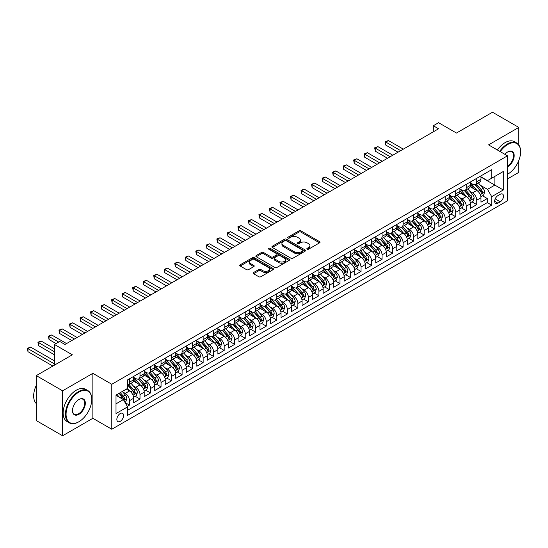 <?xml version="1.0" encoding="UTF-8"?>
<svg xmlns="http://www.w3.org/2000/svg" width="548" height="548" viewBox="0 0 548 548"><rect width="100%" height="100%" fill="white"/><g stroke="black" fill="none" stroke-linecap="round" stroke-linejoin="round"><path stroke-width="0.82" d="M307.154 249.169A1.021 0.589 0 0 0 308.599 249.169L319.573 242.833A1.459 0.843 0 0 0 320.005 242.237A1.459 0.843 0 0 0 319.573 241.641L300.982 230.9A1.459 0.843 0 0 0 298.913 230.9L287.94 237.236A1.021 0.589 0 0 0 287.638 237.654A1.021 0.589 0 0 0 287.94 238.072A1.021 0.589 0 0 0 289.385 238.072L290.803 237.257A4.672 2.699 0 0 1 297.42 237.257L298.968 238.147A4.672 2.699 0 0 1 300.338 240.058A4.672 2.699 0 0 1 298.968 241.963L297.543 242.785A1.021 0.589 0 0 0 297.249 243.202A1.021 0.589 0 0 0 297.543 243.62A1.021 0.589 0 0 0 298.996 243.62L300.414 242.798A4.672 2.699 0 0 1 307.024 242.798L308.572 243.696A4.672 2.699 0 0 1 309.942 245.607A4.672 2.699 0 0 1 308.572 247.511L307.154 248.333A1.021 0.589 0 0 0 306.853 248.751A1.021 0.589 0 0 0 307.154 249.169L307.154 248.333M120.218 421.344A4.761 2.747 120 0 0 123.334 417.144A4.761 2.747 120 0 0 122.601 413.329A4.761 2.747 120 0 0 120.218 413.562A4.761 2.747 120 0 0 117.108 417.761A4.761 2.747 120 0 0 117.841 421.576A4.761 2.747 120 0 0 120.218 421.344M253.566 272.527A1.459 0.843 0 0 0 253.142 273.13A1.459 0.843 0 0 0 253.566 273.726L258.786 276.733A1.459 0.843 0 0 0 260.848 276.733L273.041 269.698A1.459 0.843 0 0 0 273.466 269.102A1.459 0.843 0 0 0 273.041 268.506L254.443 257.772A1.459 0.843 0 0 0 252.381 257.772L240.188 264.807A1.459 0.843 0 0 0 239.764 265.403A1.459 0.843 0 0 0 240.188 265.999L246.49 269.637A1.459 0.843 0 0 0 248.559 269.637L253.772 266.629A1.459 0.843 0 0 0 254.204 266.027A1.459 0.843 0 0 0 253.772 265.431L250.648 263.629A3.905 2.254 0 0 1 249.504 262.033A3.905 2.254 0 0 1 251.916 259.951A3.905 2.254 0 0 1 256.176 260.437L268.417 267.506A3.905 2.254 0 0 1 269.561 269.102A3.905 2.254 0 0 1 267.15 271.185A3.905 2.254 0 0 1 262.889 270.698L260.848 269.52A1.459 0.843 0 0 0 258.786 269.52L253.566 272.527L253.566 273.726M518.812 144.925L518.812 127.417L492.501 112.23L456.457 133.041L438.564 122.711L433.304 125.745L438.564 128.787L64.972 344.48L59.711 341.445L54.444 344.48L54.444 365.139M62.602 390.806L62.602 435.77L92.859 418.302L92.859 373.339L62.602 390.806L36.291 375.62L72.336 354.809L54.444 344.48M92.859 373.339L111.799 384.278L507.496 155.824L507.496 200.787L111.799 429.242L111.799 384.278M518.812 127.417L488.556 144.884L507.496 155.824M290.913 258.19A1.459 0.843 0 0 0 292.975 258.19L305.168 251.148A1.459 0.843 0 0 0 305.592 250.552A1.459 0.843 0 0 0 305.168 249.957L286.57 239.223A1.459 0.843 0 0 0 284.508 239.223L272.315 246.258A1.459 0.843 0 0 0 271.89 246.853A1.459 0.843 0 0 0 272.315 247.449L290.913 258.19M269.164 249.388A1.021 0.589 0 0 1 270.198 249.532L270.198 248.319L289.104 259.231A1.459 0.843 0 0 1 289.529 259.827A1.459 0.843 0 0 1 289.104 260.423L276.911 267.458A1.459 0.843 0 0 1 274.849 267.458L256.252 256.724L261.471 253.738L261.471 252.518L256.252 255.532A1.459 0.843 0 0 0 255.827 256.128A1.459 0.843 0 0 0 256.252 256.724L256.252 255.532M261.471 253.738A1.459 0.843 0 0 1 263.533 253.738L263.533 252.518A1.459 0.843 0 0 0 261.471 252.518M263.533 252.518L271.075 256.875A1.459 0.843 0 0 0 273.144 256.875L276.603 254.875A1.459 0.843 0 0 0 277.028 254.279A1.459 0.843 0 0 0 276.603 253.683L268.753 249.155A1.021 0.589 0 0 1 268.452 248.737A1.021 0.589 0 0 1 269.082 248.189A1.021 0.589 0 0 1 270.198 248.319M62.602 435.77L36.291 420.583L36.291 375.62M507.496 178.915L518.812 172.38L518.812 160.489M127.3 406.376L129.479 405.116L125.115 402.595M122.629 391.868L125.273 393.389A5.953 3.439 60 0 1 129.479 400.684L133.691 398.252L133.691 402.684L140.007 399.04L135.219 396.279M133.15 385.792L135.794 387.313A5.953 3.439 60 0 1 140.007 394.608L144.213 392.176L144.213 396.615L150.529 392.964L145.741 390.203M143.679 379.716L146.323 381.237A5.953 3.439 60 0 1 150.529 388.532L154.742 386.1L154.742 390.539L161.05 386.888L156.262 384.127M154.2 373.64L156.844 375.161A5.953 3.439 60 0 1 161.05 382.456L165.263 380.024L165.263 384.463L171.579 380.812L166.791 378.052M164.722 367.564L167.366 369.085A5.953 3.439 60 0 1 171.579 376.38L175.785 373.948L175.785 378.387L182.1 374.736L177.312 371.976M175.25 361.488L177.888 363.009A5.953 3.439 60 0 1 182.1 370.304L186.313 367.872L186.313 372.311L192.622 368.66L187.834 365.9M185.772 355.412L188.416 356.933A5.953 3.439 60 0 1 192.622 364.228L196.835 361.796L196.835 366.235L203.15 362.584L198.362 359.824M196.294 349.336L198.938 350.857A5.953 3.439 60 0 1 203.15 358.152L207.356 355.721L207.356 360.159L213.672 356.508L208.884 353.748M206.822 343.26L209.459 344.781A5.953 3.439 60 0 1 213.672 352.076L217.885 349.645L217.885 354.083L224.194 350.432L219.406 347.672M217.344 337.184L219.988 338.705A5.953 3.439 60 0 1 224.194 346L228.406 343.569L228.406 348.007L234.722 344.356L229.934 341.596M227.865 331.108L230.509 332.629A5.953 3.439 60 0 1 234.722 339.924L238.928 337.493L238.928 341.931L245.244 338.28L240.456 335.52M238.394 325.033L241.031 326.553A5.953 3.439 60 0 1 245.244 333.848L249.456 331.417L249.456 335.856L255.765 332.204L250.977 329.444M248.915 318.957L251.559 320.477A5.953 3.439 60 0 1 255.765 327.773L259.978 325.341L259.978 329.78L266.294 326.129L261.506 323.368M259.437 312.881L262.081 314.401A5.953 3.439 60 0 1 266.294 321.697L270.5 319.265L270.5 323.704L276.815 320.053L272.027 317.292M269.965 306.805L272.603 308.332A5.953 3.439 60 0 1 276.815 315.621L281.021 313.189L281.021 317.628L287.337 313.977L282.549 311.216M280.487 300.729L283.131 302.256A5.953 3.439 60 0 1 287.337 309.545L291.55 307.113L291.55 311.552L297.865 307.901L293.077 305.14M291.009 294.653L293.653 296.18A5.953 3.439 60 0 1 297.865 303.469L302.071 301.037L302.071 305.476L308.387 301.825L303.599 299.064M301.537 288.577L304.174 290.104A5.953 3.439 60 0 1 308.387 297.393L312.593 294.961L312.593 299.4L318.909 295.749L314.12 292.988M312.059 282.501L314.703 284.028A5.953 3.439 60 0 1 318.909 291.317L323.121 288.885L323.121 293.324L329.437 289.673L324.649 286.912M322.58 276.425L325.224 277.952A5.953 3.439 60 0 1 329.437 285.241L333.643 282.809L333.643 287.248L339.959 283.597L335.171 280.836M333.109 270.349L335.746 271.877A5.953 3.439 60 0 1 339.959 279.165L344.165 276.733L344.165 281.172L350.48 277.521L345.692 274.76M343.63 264.273L346.274 265.801A5.953 3.439 60 0 1 350.48 273.089L354.693 270.657L354.693 275.096L361.009 271.445L356.221 268.684M354.152 258.197L356.796 259.725A5.953 3.439 60 0 1 361.009 267.013L365.215 264.581L365.215 269.02L371.53 265.376L366.742 262.608M364.68 252.121L367.318 253.649A5.953 3.439 60 0 1 371.53 260.937L375.736 258.505L375.736 262.944L382.052 259.3L377.264 256.533M375.202 246.045L377.846 247.573A5.953 3.439 60 0 1 382.052 254.861L386.265 252.429L386.265 256.868L392.58 253.224L387.792 250.457M385.724 239.969L388.368 241.497A5.953 3.439 60 0 1 392.58 248.785L396.786 246.353L396.786 250.792L403.102 247.148L398.314 244.381M396.252 233.893L398.889 235.421A5.953 3.439 60 0 1 403.102 242.709L407.308 240.277L407.308 244.716L413.624 241.072L408.835 238.305M406.774 227.817L409.418 229.345A5.953 3.439 60 0 1 413.624 236.633L417.836 234.202L417.836 238.64L424.152 234.996L419.364 232.229M417.295 221.741L419.939 223.269A5.953 3.439 60 0 1 424.152 230.557L428.358 228.126L428.358 232.564L434.674 228.92L429.885 226.153M427.824 215.665L430.461 217.193A5.953 3.439 60 0 1 434.674 224.481L438.88 222.05L438.88 226.488L445.195 222.844L440.407 220.077M438.345 209.589L440.989 211.117A5.953 3.439 60 0 1 445.195 218.405L449.408 215.974L449.408 220.412L455.724 216.768L450.935 214.001M448.867 203.514L451.511 205.041A5.953 3.439 60 0 1 455.724 212.329L459.93 209.898L459.93 214.337L466.245 210.692L461.457 207.925M459.395 197.438L462.033 198.965A5.953 3.439 60 0 1 466.245 206.254L470.451 203.822L470.451 208.261L476.767 204.616L476.767 200.178A5.953 3.439 -120 0 0 472.561 192.889L469.917 191.362M471.979 201.849L476.767 204.616M133.691 398.252A5.953 3.439 -120 0 0 129.479 390.964L126.321 389.135M144.213 392.176A5.953 3.439 -120 0 0 140.007 384.888L133.5 381.127M154.742 386.1A5.953 3.439 -120 0 0 150.529 378.812L144.021 375.051M165.263 380.024A5.953 3.439 -120 0 0 161.05 372.736L154.543 368.975M175.785 373.948A5.953 3.439 -120 0 0 171.579 366.66L165.071 362.899M186.313 367.872A5.953 3.439 -120 0 0 182.1 360.584L175.593 356.823M196.835 361.796A5.953 3.439 -120 0 0 192.622 354.508L186.114 350.747M207.356 355.721A5.953 3.439 -120 0 0 203.15 348.432L196.643 344.671M217.885 349.645A5.953 3.439 -120 0 0 213.672 342.356L207.165 338.596M228.406 343.569A5.953 3.439 -120 0 0 224.194 336.28L217.686 332.52M238.928 337.493A5.953 3.439 -120 0 0 234.722 330.204L228.215 326.444M249.456 331.417A5.953 3.439 -120 0 0 245.244 324.128L238.736 320.368M259.978 325.341A5.953 3.439 -120 0 0 255.765 318.052L249.258 314.292M270.5 319.265A5.953 3.439 -120 0 0 266.294 311.976L259.786 308.216M281.021 313.189A5.953 3.439 -120 0 0 276.815 305.9L270.308 302.14M291.55 307.113A5.953 3.439 -120 0 0 287.337 299.825L280.829 296.064M302.071 301.037A5.953 3.439 -120 0 0 297.865 293.749L291.358 289.988M312.593 294.961A5.953 3.439 -120 0 0 308.387 287.673L301.88 283.912M323.121 288.885A5.953 3.439 -120 0 0 318.909 281.597L312.401 277.836M333.643 282.809A5.953 3.439 -120 0 0 329.437 275.521L322.923 271.76M344.165 276.733A5.953 3.439 -120 0 0 339.959 269.445L333.451 265.684M354.693 270.657A5.953 3.439 -120 0 0 350.48 263.369L343.973 259.608M365.215 264.581A5.953 3.439 -120 0 0 361.009 257.293L354.494 253.532M375.736 258.505A5.953 3.439 -120 0 0 371.53 251.217L365.023 247.456M386.265 252.429A5.953 3.439 -120 0 0 382.052 245.141L375.544 241.38M396.786 246.353A5.953 3.439 -120 0 0 392.58 239.065L386.066 235.304M407.308 240.277A5.953 3.439 -120 0 0 403.102 232.989L396.594 229.228M417.836 234.202A5.953 3.439 -120 0 0 413.624 226.913L407.116 223.152M428.358 228.126A5.953 3.439 -120 0 0 424.152 220.837L417.638 217.077M438.88 222.05A5.953 3.439 -120 0 0 434.674 214.761L428.166 211.001M449.408 215.974A5.953 3.439 -120 0 0 445.195 208.685L438.688 204.925M459.93 209.898A5.953 3.439 -120 0 0 455.724 202.609L449.209 198.849M470.451 203.822A5.953 3.439 -120 0 0 466.245 196.533L459.738 192.773M500.235 194.287L497.92 195.622A4.617 2.665 120 0 0 494.906 199.684A4.617 2.665 120 0 0 495.611 203.383A4.617 2.665 120 0 0 497.92 203.157L500.235 201.822A4.617 2.665 120 0 0 503.249 197.753A4.617 2.665 120 0 0 502.543 194.054A4.617 2.665 120 0 0 500.235 194.287M116.012 403.842L123.375 399.588L127.588 406.883L127.588 415.384L491.714 205.158L491.714 196.657L487.501 189.361L480.438 185.286M127.588 406.883L116.012 413.562L116.012 395.094L127.588 388.409L127.588 379.901L491.714 169.674L491.714 178.182L503.29 171.497L503.29 189.971L491.714 196.657M133.691 377.353L135.794 378.565A5.953 3.439 60 0 0 138.774 378.86L142.98 376.428A5.953 3.439 -120 0 0 144.213 373.702L144.213 370.304M144.213 371.277L146.323 372.489A5.953 3.439 60 0 0 149.296 372.784L153.508 370.352A5.953 3.439 -120 0 0 154.742 367.633L154.742 364.228M154.742 365.201L156.844 366.413A5.953 3.439 60 0 0 159.817 366.708L164.03 364.276A5.953 3.439 -120 0 0 165.263 361.557L165.263 358.152M165.263 359.125L167.366 360.337A5.953 3.439 60 0 0 170.346 360.632L174.552 358.2A5.953 3.439 -120 0 0 175.785 355.481L175.785 352.076M175.785 353.049L177.888 354.261A5.953 3.439 60 0 0 180.867 354.556L185.08 352.124A5.953 3.439 -120 0 0 186.313 349.405L186.313 346M186.313 346.973L188.416 348.186A5.953 3.439 60 0 0 191.389 348.48L195.602 346.048A5.953 3.439 -120 0 0 196.835 343.329L196.835 339.924M196.835 340.897L198.938 342.11A5.953 3.439 60 0 0 201.917 342.404L206.123 339.972A5.953 3.439 -120 0 0 207.356 337.253L207.356 333.848M207.356 334.821L209.459 336.034A5.953 3.439 60 0 0 212.439 336.328L216.652 333.896A5.953 3.439 -120 0 0 217.885 331.177L217.885 327.773M217.885 328.745L219.988 329.958A5.953 3.439 60 0 0 222.961 330.252L227.173 327.82A5.953 3.439 -120 0 0 228.406 325.101L228.406 321.697M228.406 322.669L230.509 323.882A5.953 3.439 60 0 0 233.489 324.176L237.695 321.745A5.953 3.439 -120 0 0 238.928 319.025L238.928 315.621M238.928 316.593L241.031 317.806A5.953 3.439 60 0 0 244.011 318.1L248.223 315.669A5.953 3.439 -120 0 0 249.456 312.949L249.456 309.545M249.456 310.517L251.559 311.73A5.953 3.439 60 0 0 254.532 312.024L258.745 309.593A5.953 3.439 -120 0 0 259.978 306.873L259.978 303.469M259.978 304.441L262.081 305.654A5.953 3.439 60 0 0 265.061 305.948L269.267 303.517A5.953 3.439 -120 0 0 270.5 300.797L270.5 297.393M270.5 298.365L272.603 299.578A5.953 3.439 60 0 0 275.582 299.872L279.795 297.441A5.953 3.439 -120 0 0 281.021 294.721L281.021 291.317M281.021 292.29L283.131 293.502A5.953 3.439 60 0 0 286.104 293.796L290.317 291.365A5.953 3.439 -120 0 0 291.55 288.645L291.55 285.241M291.55 286.214L293.653 287.426A5.953 3.439 60 0 0 296.632 287.721L300.838 285.289A5.953 3.439 -120 0 0 302.071 282.569L302.071 279.165M302.071 280.138L304.174 281.35A5.953 3.439 60 0 0 307.154 281.645L311.36 279.213A5.953 3.439 -120 0 0 312.593 276.493L312.593 273.089M312.593 274.062L314.703 275.274A5.953 3.439 60 0 0 317.676 275.569L321.888 273.144A5.953 3.439 -120 0 0 323.121 270.417L323.121 267.013M323.121 267.986L325.224 269.198A5.953 3.439 60 0 0 328.204 269.493L332.41 267.068A5.953 3.439 -120 0 0 333.643 264.341L333.643 260.937M333.643 261.91L335.746 263.122A5.953 3.439 60 0 0 338.726 263.417L342.932 260.992A5.953 3.439 -120 0 0 344.165 258.266L344.165 254.861M344.165 255.834L346.274 257.046A5.953 3.439 60 0 0 349.247 257.341L353.46 254.916A5.953 3.439 -120 0 0 354.693 252.19L354.693 248.785M354.693 249.758L356.796 250.97A5.953 3.439 60 0 0 359.776 251.265L363.982 248.84A5.953 3.439 -120 0 0 365.215 246.114L365.215 242.709M365.215 243.682L367.318 244.894A5.953 3.439 60 0 0 370.297 245.189L374.503 242.764A5.953 3.439 -120 0 0 375.736 240.038L375.736 236.633M375.736 237.606L377.846 238.818A5.953 3.439 60 0 0 380.819 239.113L385.032 236.688A5.953 3.439 -120 0 0 386.265 233.962L386.265 230.557M386.265 231.53L388.368 232.742A5.953 3.439 60 0 0 391.347 233.037L395.553 230.612A5.953 3.439 -120 0 0 396.786 227.886L396.786 224.481M396.786 225.454L398.889 226.667A5.953 3.439 60 0 0 401.869 226.961L406.075 224.536A5.953 3.439 -120 0 0 407.308 221.81L407.308 218.405M407.308 219.378L409.418 220.591A5.953 3.439 60 0 0 412.391 220.885L416.603 218.46A5.953 3.439 -120 0 0 417.836 215.734L417.836 212.329M417.836 213.302L419.939 214.515A5.953 3.439 60 0 0 422.919 214.809L427.125 212.384A5.953 3.439 -120 0 0 428.358 209.658L428.358 206.254M428.358 207.226L430.461 208.439A5.953 3.439 60 0 0 433.441 208.733L437.647 206.308A5.953 3.439 -120 0 0 438.88 203.582L438.88 200.178M438.88 201.15L440.989 202.363A5.953 3.439 60 0 0 443.962 202.657L448.175 200.232A5.953 3.439 -120 0 0 449.408 197.506L449.408 194.102M449.408 195.074L451.511 196.287A5.953 3.439 60 0 0 454.491 196.581L458.697 194.156A5.953 3.439 -120 0 0 459.93 191.43L459.93 188.026M459.93 188.998L462.033 190.211A5.953 3.439 60 0 0 465.012 190.505L469.218 188.08A5.953 3.439 -120 0 0 470.451 185.354L470.451 181.95M127.588 410.281L487.295 202.609L487.295 198.54L480.98 202.185L480.98 197.746A5.953 3.439 -120 0 0 476.767 190.457L470.259 186.697M470.451 182.922L472.561 184.135A5.953 3.439 -120 0 0 475.534 184.429A5.953 3.439 -120 0 0 476.767 181.71L476.767 178.306M475.534 184.429L479.747 182.005A5.953 3.439 -120 0 0 480.98 179.278L480.98 175.874M129.479 378.812L129.479 382.209A5.953 3.439 60 0 1 128.246 384.936A5.953 3.439 60 0 1 127.588 385.175M128.246 384.936L132.458 382.504A5.953 3.439 -120 0 0 133.691 379.778L133.691 376.38M140.007 372.736L140.007 376.134A5.953 3.439 60 0 1 138.774 378.86M150.529 366.66L150.529 370.058A5.953 3.439 60 0 1 149.296 372.784M161.05 360.584L161.05 363.982A5.953 3.439 60 0 1 159.817 366.708M171.579 354.508L171.579 357.906A5.953 3.439 60 0 1 170.346 360.632M182.1 348.432L182.1 351.83A5.953 3.439 60 0 1 180.867 354.556M192.622 342.356L192.622 345.754A5.953 3.439 60 0 1 191.389 348.48M203.15 336.28L203.15 339.678A5.953 3.439 60 0 1 201.917 342.404M213.672 330.204L213.672 333.602A5.953 3.439 60 0 1 212.439 336.328M224.194 324.128L224.194 327.526A5.953 3.439 60 0 1 222.961 330.252M234.722 318.052L234.722 321.45A5.953 3.439 60 0 1 233.489 324.176M245.244 311.976L245.244 315.374A5.953 3.439 60 0 1 244.011 318.1M255.765 305.9L255.765 309.298A5.953 3.439 60 0 1 254.532 312.024M266.294 299.825L266.294 303.222A5.953 3.439 60 0 1 265.061 305.948M276.815 293.749L276.815 297.146A5.953 3.439 60 0 1 275.582 299.872M287.337 287.673L287.337 291.07A5.953 3.439 60 0 1 286.104 293.796M297.865 281.597L297.865 284.994A5.953 3.439 60 0 1 296.632 287.721M308.387 275.521L308.387 278.918A5.953 3.439 60 0 1 307.154 281.645M318.909 269.445L318.909 272.842A5.953 3.439 60 0 1 317.676 275.569M329.437 263.369L329.437 266.766A5.953 3.439 60 0 1 328.204 269.493M339.959 257.293L339.959 260.69A5.953 3.439 60 0 1 338.726 263.417M350.48 251.217L350.48 254.615A5.953 3.439 60 0 1 349.247 257.341M361.009 245.141L361.009 248.539A5.953 3.439 60 0 1 359.776 251.265M371.53 239.065L371.53 242.463A5.953 3.439 60 0 1 370.297 245.189M382.052 232.989L382.052 236.394A5.953 3.439 60 0 1 380.819 239.113M392.58 226.913L392.58 230.318A5.953 3.439 60 0 1 391.347 233.037M403.102 220.837L403.102 224.242A5.953 3.439 60 0 1 401.869 226.961M413.624 214.761L413.624 218.166A5.953 3.439 60 0 1 412.391 220.885M424.152 208.685L424.152 212.09A5.953 3.439 60 0 1 422.919 214.809M434.674 202.609L434.674 206.014A5.953 3.439 60 0 1 433.441 208.733M445.195 196.533L445.195 199.938A5.953 3.439 60 0 1 443.962 202.657M455.724 190.457L455.724 193.862A5.953 3.439 60 0 1 454.491 196.581M466.245 184.381L466.245 187.786A5.953 3.439 60 0 1 465.012 190.505M466.245 206.254L466.245 210.692M455.724 212.329L455.724 216.768M445.195 218.405L445.195 222.844M434.674 224.481L434.674 228.92M424.152 230.557L424.152 234.996M413.624 236.633L413.624 241.072M403.102 242.709L403.102 247.148M392.58 248.785L392.58 253.224M382.052 254.861L382.052 259.3M371.53 260.937L371.53 265.376M361.009 267.013L361.009 271.445M350.48 273.089L350.48 277.521M339.959 279.165L339.959 283.597M329.437 285.241L329.437 289.673M318.909 291.317L318.909 295.749M308.387 297.393L308.387 301.825M297.865 303.469L297.865 307.901M287.337 309.545L287.337 313.977M276.815 315.621L276.815 320.053M266.294 321.697L266.294 326.129M255.765 327.773L255.765 332.204M245.244 333.848L245.244 338.28M234.722 339.924L234.722 344.356M224.194 346L224.194 350.432M213.672 352.076L213.672 356.508M203.15 358.152L203.15 362.584M192.622 364.228L192.622 368.66M182.1 370.304L182.1 374.736M171.579 376.38L171.579 380.812M161.05 382.456L161.05 386.888M150.529 388.532L150.529 392.964M140.007 394.608L140.007 399.04M129.479 400.684L129.479 405.116M123.375 399.588L116.012 395.334M487.501 189.361L494.871 185.108L494.871 176.36L503.29 171.497M480.98 177.093L503.29 189.971M480.98 176.846L487.501 180.614L491.714 178.182M92.859 418.302L111.799 429.242M433.304 125.745L433.304 131.821M482.5 195.773L487.295 198.54M487.295 202.609L491.714 205.158M307.565 249.313L308.572 248.73A4.672 2.699 0 0 0 309.942 246.819L309.942 245.607M300.338 240.058L300.338 241.271A4.672 2.699 0 0 1 298.968 243.182L297.954 243.764M319.553 242.839L300.982 232.119A1.459 0.843 0 0 0 298.913 232.119L288.351 238.216M305.147 251.162L286.57 240.435A1.459 0.843 0 0 0 284.508 240.435L272.335 247.463L272.315 246.258M302.585 250.97A1.021 0.589 0 0 0 302.88 250.552A1.021 0.589 0 0 0 302.585 250.135L286.262 240.716A1.021 0.589 0 0 0 284.816 240.716L283.316 241.579A4.672 2.699 0 0 0 281.946 243.483A4.672 2.699 0 0 0 283.316 245.394L294.475 251.833A4.672 2.699 0 0 0 301.085 251.833L302.585 250.97L302.585 252.19A1.021 0.589 0 0 0 302.88 251.772L302.88 250.552M281.946 243.483L281.946 244.703A4.672 2.699 0 0 0 283.316 246.607L283.316 245.394M302.585 252.19L301.085 253.053A4.672 2.699 0 0 1 294.475 253.053L283.316 246.607M263.533 253.738L271.075 258.087A1.459 0.843 0 0 0 273.144 258.087L276.603 256.094A1.459 0.843 0 0 0 277.028 255.498L277.028 254.279M270.198 249.532L289.084 260.437M278.905 261.396A3.905 2.254 0 0 0 283.158 261.882A3.905 2.254 0 0 0 285.57 259.8A3.905 2.254 0 0 0 284.426 258.204L280.117 255.711A1.459 0.843 0 0 0 278.048 255.711L274.589 257.711A1.459 0.843 0 0 0 274.158 258.307A1.459 0.843 0 0 0 274.589 258.903L278.905 261.396L278.905 262.608A3.905 2.254 0 0 0 283.158 263.095A3.905 2.254 0 0 0 285.57 261.012L285.57 259.8M274.158 258.307L274.158 259.519A1.459 0.843 0 0 0 274.589 260.115L274.589 258.903M278.905 262.608L274.589 260.115M269.561 269.102L269.561 270.315A3.905 2.254 0 0 1 267.15 272.404A3.905 2.254 0 0 1 262.889 271.911L260.848 270.733A1.459 0.843 0 0 0 258.786 270.733L253.587 273.733M249.504 262.033L249.504 263.252A3.905 2.254 0 0 0 250.648 264.842L250.648 263.629M253.772 265.431L253.772 266.629L250.648 264.842M273.02 269.712L254.443 258.985A1.459 0.843 0 0 0 252.381 258.985L240.209 266.013M480.891 196.705L483.61 195.136L484.658 192.095A3.946 2.274 -120 0 0 483.124 188.396L478.315 182.827M477.356 190.841L471.65 184.238A11.385 6.576 -120 0 0 470.451 182.991M474.226 188.992L471.033 185.293A9.453 5.459 -120 0 0 470.451 184.662M403.314 149.138L388.422 140.541L385.792 142.062L385.792 145.104L398.047 152.18M475 184.649L479.863 190.279A3.946 2.274 60 0 1 481.267 192.992C481.863 193.786 482.281 193.547 482.535 192.266A3.946 2.274 -120 0 0 481.123 189.546L476.315 183.984M475.287 184.553L480.514 190.608A2.007 1.158 60 0 1 481.014 191.389L482.535 192.266M481.267 192.992L481.555 193.465M385.792 145.104L385.21 141.727L400.677 150.659M385.21 141.727L388.422 140.541M507.496 174.298L507.496 174.298A18.159 10.481 120 0 0 507.763 174.141L507.763 174.141A18.159 10.481 120 0 0 520.6 151.906A18.159 10.481 120 0 0 507.763 144.494A18.159 10.481 120 0 0 500.249 151.638M499.701 151.323A18.605 10.741 -60 0 1 507.448 143.946A18.605 10.741 -60 0 1 516.75 143.021A18.605 10.741 -60 0 1 520.6 151.543A18.605 10.741 -60 0 1 520.6 151.728M504.907 154.331A9.076 5.24 -60 0 1 507.763 151.906A9.076 5.24 -60 0 1 514.182 155.611A9.076 5.24 -60 0 1 507.763 166.729A9.076 5.24 -60 0 1 507.496 166.873M497.385 149.988A18.605 10.741 -60 0 1 505.133 142.61A18.605 10.741 -60 0 1 514.435 141.685L516.75 143.021M507.496 166.154A8.631 4.987 120 0 0 513.092 158.543A8.631 4.987 120 0 0 511.764 151.659A8.631 4.987 120 0 0 507.599 152.002M78.597 421.919L78.912 421.734A18.159 10.481 120 0 0 91.756 399.499A18.159 10.481 120 0 0 78.912 392.087A18.159 10.481 120 0 0 66.075 414.322A18.159 10.481 120 0 0 78.912 421.734L78.597 421.919A18.605 10.741 -60 0 1 69.295 422.837A18.605 10.741 -60 0 1 66.445 407.931A18.605 10.741 -60 0 1 78.597 391.539A18.605 10.741 -60 0 1 87.899 390.614A18.605 10.741 -60 0 1 91.756 399.136A18.605 10.741 -60 0 1 91.756 399.314M78.912 414.322A9.076 5.24 -60 0 1 72.494 410.616A9.076 5.24 -60 0 1 78.912 399.499L78.912 399.499A9.076 5.24 -60 0 1 85.33 403.205A9.076 5.24 -60 0 1 78.912 414.322M72.494 410.431A8.631 4.987 120 0 0 74.281 414.206A8.631 4.987 120 0 0 78.597 413.774A8.631 4.987 120 0 0 84.234 406.171A8.631 4.987 120 0 0 82.912 399.252A8.631 4.987 120 0 0 78.754 399.595M69.295 422.837L66.979 421.501A18.605 10.741 -60 0 1 64.13 406.595A18.605 10.741 -60 0 1 76.282 390.203A18.605 10.741 -60 0 1 85.584 389.279L87.899 390.614M36.291 403.568A18.605 10.741 -60 0 1 36.291 385.34M470.362 202.781L473.082 201.212L474.136 198.171A3.946 2.274 -120 0 0 472.602 194.471L467.793 188.902M466.828 196.917L461.128 190.314A11.385 6.576 -120 0 0 459.93 189.06M463.704 195.067L460.512 191.368A9.453 5.459 -120 0 0 459.93 190.738M392.786 155.214L377.894 146.617L375.264 148.138L375.264 151.179L387.525 158.256M464.478 190.725L469.341 196.355A3.946 2.274 60 0 1 470.746 199.068C471.335 199.862 471.76 199.623 472.006 198.342A3.946 2.274 -120 0 0 470.602 195.622L465.793 190.06M464.759 190.629L469.985 196.684A2.007 1.158 60 0 1 470.492 197.465L472.006 198.342M470.746 199.068L471.033 199.541M375.264 151.179L374.688 147.802L390.155 156.735M374.688 147.802L377.894 146.617M459.841 208.857L462.56 207.288L463.615 204.246A3.946 2.274 -120 0 0 462.08 200.547L457.272 194.978M456.306 202.993L450.6 196.389A11.385 6.576 -120 0 0 449.408 195.136M453.175 201.143L449.99 197.444A9.453 5.459 -120 0 0 449.408 196.814M382.264 161.29L367.372 152.693L364.742 154.214L364.742 157.255L377.003 164.332M453.95 196.801L458.813 202.431A3.946 2.274 60 0 1 460.224 205.144C460.813 205.938 461.238 205.699 461.485 204.418A3.946 2.274 -120 0 0 460.08 201.698L455.272 196.136M454.237 196.705L459.464 202.76A2.007 1.158 60 0 1 459.971 203.541L461.485 204.418M460.224 205.144L460.505 205.616M364.742 157.255L364.16 153.878L379.634 162.811M364.16 153.878L367.372 152.693M449.319 214.932L452.038 213.364L453.086 210.322A3.946 2.274 -120 0 0 451.552 206.623L446.743 201.054M445.784 209.069L440.078 202.465A11.385 6.576 -120 0 0 438.88 201.212M442.654 207.219L439.462 203.52A9.453 5.459 -120 0 0 438.88 202.89M371.743 167.366L356.851 158.769L354.22 160.29L354.22 163.325L366.475 170.407M443.428 202.876L448.291 208.507A3.946 2.274 60 0 1 449.696 211.22C450.292 212.014 450.709 211.775 450.963 210.494A3.946 2.274 -120 0 0 449.552 207.774L444.743 202.212M443.716 202.781L448.942 208.836A2.007 1.158 60 0 1 449.442 209.617L450.963 210.494M449.696 211.22L449.983 211.692M354.22 163.325L353.638 159.954L369.112 168.887M353.638 159.954L356.851 158.769M438.79 221.008L441.51 219.44L442.565 216.398A3.946 2.274 -120 0 0 441.03 212.699L436.222 207.13M435.256 215.145L429.557 208.541A11.385 6.576 -120 0 0 428.358 207.288M432.132 213.295L428.94 209.596A9.453 5.459 -120 0 0 428.358 208.966M361.214 173.442L346.322 164.845L343.692 166.366L343.692 169.401L355.953 176.483M432.906 208.952L437.77 214.583A3.946 2.274 60 0 1 439.174 217.296C439.763 218.09 440.188 217.851 440.434 216.57A3.946 2.274 -120 0 0 439.03 213.85L434.221 208.288M433.187 208.857L438.414 214.905A2.007 1.158 60 0 1 438.921 215.693L440.434 216.57M439.174 217.296L439.462 217.768M343.692 169.401L343.117 166.03L358.584 174.963M343.117 166.03L346.322 164.845M428.269 227.084L430.988 225.516L432.043 222.474A3.946 2.274 -120 0 0 430.509 218.775L425.7 213.206M424.734 221.221L419.028 214.617A11.385 6.576 -120 0 0 417.836 213.364M421.604 219.371L418.419 215.672A9.453 5.459 -120 0 0 417.836 215.042M350.693 179.518L335.801 170.921L333.17 172.442L333.17 175.476L345.432 182.559M422.378 215.028L427.241 220.659A3.946 2.274 60 0 1 428.652 223.372C429.242 224.166 429.666 223.927 429.913 222.646A3.946 2.274 -120 0 0 428.509 219.926L423.7 214.364M422.666 214.932L427.892 220.981A2.007 1.158 60 0 1 428.399 221.769L429.913 222.646M428.652 223.372L428.933 223.844M333.17 175.476L332.595 172.106L348.062 181.039M332.595 172.106L335.801 170.921M417.747 233.16L420.467 231.592L421.515 228.55A3.946 2.274 -120 0 0 419.98 224.851L415.172 219.282M414.213 227.297L408.507 220.693A11.385 6.576 -120 0 0 407.308 219.44M411.082 225.447L407.89 221.748A9.453 5.459 -120 0 0 407.308 221.118M340.171 185.594L325.279 176.997L322.649 178.518L322.649 181.552L334.903 188.635M411.856 221.104L416.72 226.735A3.946 2.274 60 0 1 418.124 229.448C418.72 230.242 419.138 230.002 419.391 228.721A3.946 2.274 -120 0 0 417.98 226.002L413.171 220.44M412.144 221.008L417.37 227.057A2.007 1.158 60 0 1 417.877 227.845L419.391 228.721M418.124 229.448L418.412 229.92M322.649 181.552L322.066 178.182L337.541 187.115M322.066 178.182L325.279 176.997M407.226 239.236L409.945 237.668L410.993 234.626A3.946 2.274 -120 0 0 409.459 230.927L404.65 225.358M403.684 233.373L397.985 226.769A11.385 6.576 -120 0 0 396.786 225.516M400.561 231.523L397.369 227.824A9.453 5.459 -120 0 0 396.786 227.194M329.643 191.67L314.751 183.073L312.12 184.594L312.12 187.628L324.382 194.711M401.335 227.18L406.198 232.811A3.946 2.274 60 0 1 407.602 235.524C408.192 236.318 408.616 236.078 408.863 234.797A3.946 2.274 -120 0 0 407.459 232.078L402.65 226.509M401.615 227.084L406.842 233.133A2.007 1.158 60 0 1 407.349 233.921L408.863 234.797M407.602 235.524L407.89 235.996M312.12 187.628L311.545 184.258L327.012 193.191M311.545 184.258L314.751 183.073M396.697 245.312L399.417 243.744L400.472 240.702A3.946 2.274 -120 0 0 398.937 237.003L394.128 231.434M393.163 239.449L387.457 232.845A11.385 6.576 -120 0 0 386.265 231.592M390.032 237.599L386.847 233.9A9.453 5.459 -120 0 0 386.265 233.27M319.121 197.746L304.229 189.149L301.599 190.67L301.599 193.704L313.86 200.787M390.806 233.256L395.67 238.887A3.946 2.274 60 0 1 397.081 241.6C397.67 242.394 398.095 242.154 398.341 240.873A3.946 2.274 -120 0 0 396.937 238.154L392.128 232.585M391.094 233.16L396.32 239.209A2.007 1.158 60 0 1 396.827 239.997L398.341 240.873M397.081 241.6L397.362 242.072M301.599 193.704L301.023 190.334L316.491 199.267M301.023 190.334L304.229 189.149M386.176 251.388L388.895 249.82L389.943 246.778A3.946 2.274 -120 0 0 388.409 243.079L383.6 237.51M382.641 245.525L376.935 238.921A11.385 6.576 -120 0 0 375.736 237.668M379.511 243.675L376.318 239.976A9.453 5.459 -120 0 0 375.736 239.346M308.599 203.822L293.707 195.225L291.077 196.746L291.077 199.78L303.332 206.863M380.285 239.332L385.148 244.963A3.946 2.274 60 0 1 386.552 247.675C387.148 248.47 387.566 248.23 387.82 246.949A3.946 2.274 -120 0 0 386.409 244.23L381.6 238.661M380.572 239.236L385.799 245.285A2.007 1.158 60 0 1 386.306 246.073L387.82 246.949M386.552 247.675L386.84 248.148M291.077 199.78L290.495 196.41L305.969 205.342M290.495 196.41L293.707 195.225M375.654 257.464L378.373 255.895L379.422 252.854A3.946 2.274 -120 0 0 377.887 249.155L373.078 243.586M372.113 251.601L366.413 244.997A11.385 6.576 -120 0 0 365.215 243.744M368.989 249.751L365.797 246.052A9.453 5.459 -120 0 0 365.215 245.422M298.071 209.898L283.179 201.301L280.549 202.822L280.549 205.856L292.81 212.939M369.763 245.408L374.627 251.039A3.946 2.274 60 0 1 376.031 253.751C376.62 254.546 377.045 254.306 377.291 253.025A3.946 2.274 -120 0 0 375.887 250.306L371.078 244.737M370.044 245.312L375.27 251.361A2.007 1.158 60 0 1 375.777 252.149L377.291 253.025M376.031 253.751L376.318 254.217M280.549 205.856L279.973 202.486L295.441 211.418M279.973 202.486L283.179 201.301M365.126 263.54L367.845 261.971L368.9 258.93A3.946 2.274 -120 0 0 367.365 255.231L362.557 249.662M361.591 257.676L355.885 251.073A11.385 6.576 -120 0 0 354.693 249.82M358.461 255.82L355.275 252.128A9.453 5.459 -120 0 0 354.693 251.498M287.549 215.974L272.657 207.377L270.027 208.898L270.027 211.932L282.289 219.015M359.235 251.484L364.098 257.115A3.946 2.274 60 0 1 365.509 259.827C366.098 260.622 366.523 260.382 366.77 259.101A3.946 2.274 -120 0 0 365.365 256.382L360.557 250.813M359.522 251.388L364.749 257.437A2.007 1.158 60 0 1 365.256 258.224L366.77 259.101M365.509 259.827L365.79 260.293M270.027 211.932L269.452 208.562L284.919 217.494M269.452 208.562L272.657 207.377M354.604 269.616L357.323 268.047L358.371 265.006A3.946 2.274 -120 0 0 356.837 261.307L352.028 255.738M351.069 263.752L345.363 257.149A11.385 6.576 -120 0 0 344.165 255.895M347.939 261.896L344.747 258.204A9.453 5.459 -120 0 0 344.165 257.574M277.028 222.05L262.136 213.453L259.505 214.974L259.505 218.008L271.76 225.091M348.713 257.56L353.576 263.191A3.946 2.274 60 0 1 354.981 265.903C355.577 266.698 355.995 266.458 356.248 265.177A3.946 2.274 -120 0 0 354.837 262.458L350.028 256.889M349.001 257.464L354.227 263.513A2.007 1.158 60 0 1 354.734 264.3L356.248 265.177M354.981 265.903L355.268 266.369M259.505 218.008L258.923 214.638L274.397 223.57M258.923 214.638L262.136 213.453M344.082 275.692L346.802 274.123L347.85 271.082A3.946 2.274 -120 0 0 346.315 267.383L341.507 261.814M340.541 269.828L334.842 263.225A11.385 6.576 -120 0 0 333.643 261.971M337.417 267.972L334.225 264.28A9.453 5.459 -120 0 0 333.643 263.65M266.499 228.126L251.607 219.529L248.977 221.05L248.977 224.084L261.238 231.167M338.191 263.636L343.055 269.267A3.946 2.274 60 0 1 344.459 271.979C345.048 272.774 345.473 272.534 345.72 271.253A3.946 2.274 -120 0 0 344.315 268.534L339.507 262.965M338.472 263.54L343.699 269.589A2.007 1.158 60 0 1 344.206 270.376L345.72 271.253M344.459 271.979L344.747 272.445M248.977 224.084L248.402 220.714L263.869 229.646M248.402 220.714L251.607 219.529M333.554 281.768L336.273 280.199L337.328 277.158A3.946 2.274 -120 0 0 335.794 273.459L330.985 267.89M330.019 275.904L324.32 269.301A11.385 6.576 -120 0 0 323.121 268.047M326.889 274.048L323.704 270.356A9.453 5.459 -120 0 0 323.121 269.726M255.978 234.202L241.086 225.605L238.455 227.125L238.455 230.16L250.717 237.243M327.663 269.712L332.526 275.343A3.946 2.274 60 0 1 333.938 278.055C334.527 278.85 334.951 278.61 335.198 277.329A3.946 2.274 -120 0 0 333.794 274.61L328.985 269.041M327.951 269.616L333.177 275.665A2.007 1.158 60 0 1 333.684 276.452L335.198 277.329M333.938 278.055L334.218 278.521M238.455 230.16L237.88 226.79L253.347 235.722M237.88 226.79L241.086 225.605M323.032 287.844L325.752 286.275L326.8 283.234A3.946 2.274 -120 0 0 325.265 279.535L320.457 273.966M319.498 281.98L313.792 275.377A11.385 6.576 -120 0 0 312.593 274.123M316.367 280.124L313.175 276.432A9.453 5.459 -120 0 0 312.593 275.802M245.456 240.277L230.564 231.681L227.934 233.201L227.934 236.236L240.188 243.319M317.141 275.788L322.005 281.419A3.946 2.274 60 0 1 323.409 284.131C324.005 284.926 324.423 284.679 324.676 283.405A3.946 2.274 -120 0 0 323.265 280.686L318.457 275.117M317.429 275.692L322.656 281.741A2.007 1.158 60 0 1 323.162 282.528L324.676 283.405M323.409 284.131L323.697 284.597M227.934 236.236L227.352 232.866L242.826 241.798M227.352 232.866L230.564 231.681M312.511 293.92L315.23 292.351L316.278 289.31A3.946 2.274 -120 0 0 314.744 285.611L309.935 280.042M308.969 288.056L303.27 281.453A11.385 6.576 -120 0 0 302.071 280.199M305.846 286.2L302.654 282.508A9.453 5.459 -120 0 0 302.071 281.877M234.928 246.353L220.036 237.757L217.405 239.277L217.405 242.312L229.667 249.395M306.62 281.864L311.483 287.495A3.946 2.274 60 0 1 312.887 290.207C313.477 291.002 313.901 290.755 314.148 289.481A3.946 2.274 -120 0 0 312.744 286.762L307.935 281.192M306.901 281.768L312.127 287.816A2.007 1.158 60 0 1 312.634 288.604L314.148 289.481M312.887 290.207L313.175 290.673M217.405 242.312L216.83 238.942L232.297 247.874M216.83 238.942L220.036 237.757M301.982 299.996L304.702 298.427L305.757 295.386A3.946 2.274 -120 0 0 304.222 291.687L299.414 286.118M298.448 294.132L292.748 287.529A11.385 6.576 -120 0 0 291.55 286.275M295.317 292.276L292.132 288.584A9.453 5.459 -120 0 0 291.55 287.953M224.406 252.429L209.514 243.833L206.884 245.353L206.884 248.388L219.145 255.471M296.091 287.94L300.955 293.57A3.946 2.274 60 0 1 302.366 296.283C302.955 297.078 303.38 296.831 303.626 295.557A3.946 2.274 -120 0 0 302.222 292.838L297.413 287.268M296.379 287.844L301.606 293.892A2.007 1.158 60 0 1 302.112 294.68L303.626 295.557M302.366 296.283L302.647 296.749M206.884 248.388L206.308 245.018L221.776 253.95M206.308 245.018L209.514 243.833M291.461 306.072L294.18 304.503L295.228 301.462A3.946 2.274 -120 0 0 293.694 297.763L288.885 292.194M287.926 300.208L282.22 293.605A11.385 6.576 -120 0 0 281.021 292.351M284.796 298.352L281.61 294.66A9.453 5.459 -120 0 0 281.021 294.029M213.884 258.505L198.993 249.909L196.362 251.429L196.362 254.464L208.617 261.547M285.57 294.016L290.433 299.646A3.946 2.274 60 0 1 291.837 302.359C292.433 303.154 292.851 302.907 293.105 301.633A3.946 2.274 -120 0 0 291.694 298.913L286.885 293.344M285.857 293.92L291.084 299.968A2.007 1.158 60 0 1 291.591 300.756L293.105 301.633M291.837 302.359L292.125 302.825M196.362 254.464L195.78 251.094L211.254 260.026M195.78 251.094L198.993 249.909M280.939 312.148L283.659 310.579L284.707 307.538A3.946 2.274 -120 0 0 283.172 303.839L278.363 298.27M277.398 306.284L271.698 299.681A11.385 6.576 -120 0 0 270.5 298.427M274.274 304.428L271.082 300.736A9.453 5.459 -120 0 0 270.5 300.105M203.356 264.581L188.464 255.985L185.834 257.505L185.834 260.54L198.095 267.623M275.048 300.092L279.912 305.722A3.946 2.274 60 0 1 281.316 308.435C281.905 309.23 282.33 308.983 282.576 307.709A3.946 2.274 -120 0 0 281.172 304.989L276.363 299.42M275.329 299.996L280.555 306.044A2.007 1.158 60 0 1 281.062 306.832L282.576 307.709M281.316 308.435L281.604 308.901M185.834 260.54L185.258 257.17L200.726 266.102M185.258 257.17L188.464 255.985M270.411 318.224L273.13 316.655L274.185 313.614A3.946 2.274 -120 0 0 272.651 309.915L267.842 304.346M266.876 312.36L261.177 305.757A11.385 6.576 -120 0 0 259.978 304.503M263.746 310.504L260.56 306.812A9.453 5.459 -120 0 0 259.978 306.181M192.834 270.657L177.942 262.06L175.312 263.581L175.312 266.616L187.574 273.699M264.52 306.161L269.383 311.798A3.946 2.274 60 0 1 270.794 314.511C271.383 315.306 271.808 315.059 272.055 313.785A3.946 2.274 -120 0 0 270.65 311.065L265.842 305.496M264.807 306.072L270.034 312.12A2.007 1.158 60 0 1 270.541 312.908L272.055 313.785M270.794 314.511L271.082 314.977M175.312 266.616L174.737 263.246L190.204 272.178M174.737 263.246L177.942 262.06M259.889 324.3L262.608 322.731L263.656 319.69A3.946 2.274 -120 0 0 262.122 315.991L257.313 310.421M256.354 318.436L250.648 311.833A11.385 6.576 -120 0 0 249.456 310.579M253.224 316.58L250.039 312.887A9.453 5.459 -120 0 0 249.456 312.257M182.313 276.733L167.421 268.136L164.79 269.657L164.79 272.692L177.052 279.775M253.998 312.237L258.861 317.874A3.946 2.274 60 0 1 260.266 320.587C260.862 321.381 261.28 321.135 261.533 319.861A3.946 2.274 -120 0 0 260.122 317.141L255.313 311.572M254.286 312.148L259.512 318.196A2.007 1.158 60 0 1 260.019 318.984L261.533 319.861M260.266 320.587L260.553 321.053M164.79 272.692L164.208 269.321L179.682 278.254M164.208 269.321L167.421 268.136M249.367 330.376L252.087 328.807L253.135 325.765A3.946 2.274 -120 0 0 251.601 322.066L246.792 316.497M245.826 324.512L240.127 317.909A11.385 6.576 -120 0 0 238.928 316.655M242.702 322.656L239.51 318.963A9.453 5.459 -120 0 0 238.928 318.333M171.784 282.809L156.899 274.212L154.262 275.733L154.262 278.768L166.524 285.851M243.476 318.313L248.34 323.95A3.946 2.274 60 0 1 249.744 326.663C250.34 327.457 250.758 327.211 251.005 325.937A3.946 2.274 -120 0 0 249.6 323.217L244.792 317.648M243.757 318.224L248.984 324.272A2.007 1.158 60 0 1 249.491 325.06L251.005 325.937M249.744 326.663L250.032 327.129M154.262 278.768L153.687 275.397L169.154 284.33M153.687 275.397L156.899 274.212M238.839 336.451L241.558 334.883L242.613 331.841A3.946 2.274 -120 0 0 241.079 328.142L236.27 322.573M235.304 330.588L229.605 323.984A11.385 6.576 -120 0 0 228.406 322.731M232.174 328.731L228.989 325.039A9.453 5.459 -120 0 0 228.406 324.409M161.263 288.885L146.371 280.288L143.74 281.809L143.74 284.844L156.002 291.926M232.948 324.389L237.811 330.019A3.946 2.274 60 0 1 239.223 332.739C239.812 333.533 240.236 333.287 240.483 332.013A3.946 2.274 -120 0 0 239.079 329.293L234.27 323.724M233.236 324.3L238.462 330.348A2.007 1.158 60 0 1 238.969 331.136L240.483 332.013M239.223 332.739L239.51 333.205M143.74 284.844L143.165 281.473L158.632 290.406M143.165 281.473L146.371 280.288M228.317 342.527L231.037 340.959L232.092 337.917A3.946 2.274 -120 0 0 230.55 334.218L225.742 328.649M224.783 336.664L219.077 330.06A11.385 6.576 -120 0 0 217.885 328.807M221.652 334.807L218.467 331.115A9.453 5.459 -120 0 0 217.885 330.485M150.741 294.961L135.849 286.364L133.219 287.885L133.219 290.92L145.48 298.002M222.426 330.465L227.29 336.095A3.946 2.274 60 0 1 228.694 338.815C229.29 339.609 229.708 339.363 229.961 338.089A3.946 2.274 -120 0 0 228.55 335.369L223.742 329.8M222.714 330.376L227.941 336.424A2.007 1.158 60 0 1 228.448 337.212L229.961 338.089M228.694 338.815L228.982 339.281M133.219 290.92L132.637 287.549L148.111 296.482M132.637 287.549L135.849 286.364M217.796 348.603L220.515 347.035L221.563 343.993A3.946 2.274 -120 0 0 220.029 340.294L215.22 334.725M214.254 342.74L208.555 336.136A11.385 6.576 -120 0 0 207.356 334.883M211.131 340.883L207.939 337.191A9.453 5.459 -120 0 0 207.356 336.561M140.213 301.037L125.328 292.44L122.69 293.961L122.69 296.995L134.952 304.078M211.905 336.541L216.768 342.171A3.946 2.274 60 0 1 218.173 344.891C218.768 345.685 219.186 345.439 219.433 344.165A3.946 2.274 -120 0 0 218.029 341.445L213.22 335.876M212.186 336.451L217.412 342.5A2.007 1.158 60 0 1 217.919 343.288L219.433 344.165M218.173 344.891L218.46 345.356M122.69 296.995L122.115 293.625L137.582 302.558M122.115 293.625L125.328 292.44M207.267 354.679L209.987 353.111L211.042 350.069A3.946 2.274 -120 0 0 209.507 346.363L204.699 340.801M203.733 348.816L198.034 342.212A11.385 6.576 -120 0 0 196.835 340.959M200.609 346.959L197.417 343.267A9.453 5.459 -120 0 0 196.835 342.637M129.691 307.113L114.799 298.516L112.169 300.037L112.169 303.071L124.43 310.154M201.376 342.616L206.24 348.247A3.946 2.274 60 0 1 207.651 350.967C208.24 351.761 208.665 351.515 208.911 350.241A3.946 2.274 -120 0 0 207.507 347.521L202.698 341.952M201.664 342.527L206.891 348.576A2.007 1.158 60 0 1 207.397 349.364L208.911 350.241M207.651 350.967L207.939 351.432M112.169 303.071L111.593 299.701L127.061 308.634M111.593 299.701L114.799 298.516M196.746 360.755L199.465 359.187L200.52 356.145A3.946 2.274 -120 0 0 198.979 352.439L194.17 346.877M193.211 354.892L187.505 348.288A11.385 6.576 -120 0 0 186.313 347.035M190.081 353.035L186.895 349.343A9.453 5.459 -120 0 0 186.313 348.713M119.169 313.189L104.278 304.592L101.647 306.113L101.647 309.147L113.909 316.23M190.855 348.692L195.718 354.323A3.946 2.274 60 0 1 197.122 357.043C197.718 357.837 198.136 357.591 198.39 356.316A3.946 2.274 -120 0 0 196.979 353.597L192.17 348.028M191.142 348.603L196.369 354.652A2.007 1.158 60 0 1 196.876 355.44L198.39 356.316M197.122 357.043L197.41 357.508M101.647 309.147L101.065 305.777L116.539 314.71M101.065 305.777L104.278 304.592M186.224 366.831L188.944 365.263L189.992 362.221A3.946 2.274 -120 0 0 188.457 358.515L183.649 352.953M182.683 360.968L176.983 354.364A11.385 6.576 -120 0 0 175.785 353.111M179.559 359.111L176.367 355.419A9.453 5.459 -120 0 0 175.785 354.789M108.641 319.265L93.756 310.668L91.119 312.189L91.119 315.223L103.38 322.306M180.333 354.768L185.197 360.399A3.946 2.274 60 0 1 186.601 363.119C187.197 363.913 187.615 363.666 187.861 362.392A3.946 2.274 -120 0 0 186.457 359.673L181.648 354.104M180.614 354.679L185.841 360.728A2.007 1.158 60 0 1 186.347 361.516L187.861 362.392M186.601 363.119L186.889 363.584M91.119 315.223L90.543 311.853L106.011 320.786M90.543 311.853L93.756 310.668M175.696 372.907L178.415 371.339L179.47 368.297A3.946 2.274 -120 0 0 177.936 364.591L173.127 359.029M172.161 367.044L166.462 360.44A11.385 6.576 -120 0 0 165.263 359.187M169.037 365.187L165.845 361.495A9.453 5.459 -120 0 0 165.263 360.865M98.119 325.341L83.228 316.744L80.597 318.265L80.597 321.299L92.859 328.382M169.805 360.844L174.668 366.475A3.946 2.274 60 0 1 176.079 369.194C176.668 369.989 177.093 369.742 177.34 368.468A3.946 2.274 -120 0 0 175.935 365.749L171.127 360.18M170.092 360.755L175.319 366.804A2.007 1.158 60 0 1 175.826 367.592L177.34 368.468M176.079 369.194L176.367 369.66M80.597 321.299L80.022 317.929L95.489 326.861M80.022 317.929L83.228 316.744M165.174 378.983L167.894 377.414L168.948 374.373A3.946 2.274 -120 0 0 167.407 370.667L162.598 365.105M161.639 373.12L155.933 366.516A11.385 6.576 -120 0 0 154.742 365.263M158.509 371.263L155.324 367.571A9.453 5.459 -120 0 0 154.742 366.941M87.598 331.417L72.706 322.82L70.076 324.341L70.076 327.375L82.337 334.458M159.283 366.92L164.147 372.551A3.946 2.274 60 0 1 165.551 375.27C166.147 376.065 166.565 375.818 166.818 374.544A3.946 2.274 -120 0 0 165.407 371.825L160.598 366.256M159.571 366.831L164.797 372.88A2.007 1.158 60 0 1 165.304 373.668L166.818 374.544M165.551 375.27L165.839 375.736M70.076 327.375L69.493 324.005L84.967 332.937M69.493 324.005L72.706 322.82M154.652 385.059L157.372 383.49L158.42 380.449A3.946 2.274 -120 0 0 156.886 376.743L152.077 371.181M151.111 379.195L145.412 372.592A11.385 6.576 -120 0 0 144.213 371.339M147.987 377.339L144.795 373.647A9.453 5.459 -120 0 0 144.213 373.017M77.069 337.493L62.184 328.896L59.547 330.417L59.547 333.451L71.809 340.534M148.761 372.996L153.625 378.627A3.946 2.274 60 0 1 155.029 381.346C155.625 382.141 156.043 381.894 156.29 380.62A3.946 2.274 -120 0 0 154.885 377.901L150.077 372.332M149.049 372.907L154.269 378.956A2.007 1.158 60 0 1 154.776 379.743L156.29 380.62M155.029 381.346L155.317 381.812M59.547 333.451L58.972 330.081L74.439 339.013M58.972 330.081L62.184 328.896M144.124 391.135L146.843 389.566L147.898 386.525A3.946 2.274 -120 0 0 146.364 382.819L141.555 377.257M140.589 385.271L134.89 378.668A11.385 6.576 -120 0 0 133.691 377.414M137.466 383.415L134.274 379.723A9.453 5.459 -120 0 0 133.691 379.093M66.548 343.569L51.656 334.972L49.025 336.493L49.025 339.527L56.026 343.569M138.233 379.072L143.097 384.703A3.946 2.274 60 0 1 144.508 387.422C145.097 388.217 145.521 387.97 145.768 386.696A3.946 2.274 -120 0 0 144.364 383.977L139.555 378.408M138.521 378.983L143.747 385.032A2.007 1.158 60 0 1 144.254 385.819L145.768 386.696M144.508 387.422L144.795 387.888M49.025 339.527L48.45 336.157L58.657 342.048M48.45 336.157L51.656 334.972M133.602 397.211L136.322 395.642L137.377 392.601A3.946 2.274 -120 0 0 135.836 388.895L131.027 383.333M130.068 391.347L127.547 388.429M126.937 389.491L126.526 389.018M54.444 348.734L41.134 341.048L38.504 342.569L38.504 345.603L54.444 354.809M127.711 385.148L132.575 390.779A3.946 2.274 60 0 1 133.979 393.498C134.575 394.293 134.993 394.046 135.246 392.772A3.946 2.274 -120 0 0 133.835 390.053L129.027 384.484M127.999 385.059L133.226 391.108A2.007 1.158 60 0 1 133.733 391.895L135.246 392.772M133.979 393.498L134.267 393.964M38.504 345.603L37.922 342.233L54.444 351.775M37.922 342.233L41.134 341.048M124.903 402.232L125.8 401.718L126.848 398.677A3.946 2.274 -120 0 0 125.314 394.971L122.286 391.471M119.464 397.327L117.025 394.505M116.416 395.567L116.012 395.101M54.444 360.885L30.613 347.124L27.975 348.644L27.975 351.679L52.868 366.05M119.026 393.354L122.053 396.855A3.946 2.274 60 0 1 123.458 399.574C124.053 400.369 124.471 400.122 124.718 398.848A3.946 2.274 -120 0 0 123.314 396.129L120.286 392.621M119.265 393.211L122.697 397.184A2.007 1.158 60 0 1 123.204 397.971L124.718 398.848M123.458 399.574L123.745 400.04M27.975 351.679L27.4 348.309L54.444 363.92M27.4 348.309L30.613 347.124M125.273 393.389L129.479 390.964M135.794 387.313L140.007 384.888M146.323 381.237L150.529 378.812M156.844 375.161L161.05 372.736M167.366 369.085L171.579 366.66M177.888 363.009L182.1 360.584M188.416 356.933L192.622 354.508M198.938 350.857L203.15 348.432M209.459 344.781L213.672 342.356M219.988 338.705L224.194 336.28M230.509 332.629L234.722 330.204M241.031 326.553L245.244 324.128M251.559 320.477L255.765 318.052M262.081 314.401L266.294 311.976M272.603 308.332L276.815 305.9M283.131 302.256L287.337 299.825M293.653 296.18L297.865 293.749M304.174 290.104L308.387 287.673M314.703 284.028L318.909 281.597M325.224 277.952L329.437 275.521M335.746 271.877L339.959 269.445M346.274 265.801L350.48 263.369M356.796 259.725L361.009 257.293M367.318 253.649L371.53 251.217M377.846 247.573L382.052 245.141M388.368 241.497L392.58 239.065M398.889 235.421L403.102 232.989M409.418 229.345L413.624 226.913M419.939 223.269L424.152 220.837M430.461 217.193L434.674 214.761M440.989 211.117L445.195 208.685M451.511 205.041L455.724 202.609M462.033 198.965L466.245 196.533M472.561 192.889L476.767 190.457M476.767 181.71L480.98 179.278M129.479 382.209L133.691 379.778M140.007 376.134L144.213 373.702M150.529 370.058L154.742 367.633M161.05 363.982L165.263 361.557M171.579 357.906L175.785 355.481M182.1 351.83L186.313 349.405M192.622 345.754L196.835 343.329M203.15 339.678L207.356 337.253M213.672 333.602L217.885 331.177M224.194 327.526L228.406 325.101M234.722 321.45L238.928 319.025M245.244 315.374L249.456 312.949M255.765 309.298L259.978 306.873M266.294 303.222L270.5 300.797M276.815 297.146L281.021 294.721M287.337 291.07L291.55 288.645M297.865 284.994L302.071 282.569M308.387 278.918L312.593 276.493M318.909 272.842L323.121 270.417M329.437 266.766L333.643 264.341M339.959 260.69L344.165 258.266M350.48 254.615L354.693 252.19M361.009 248.539L365.215 246.114M371.53 242.463L375.736 240.038M382.052 236.394L386.265 233.962M392.58 230.318L396.786 227.886M403.102 224.242L407.308 221.81M413.624 218.166L417.836 215.734M424.152 212.09L428.358 209.658M434.674 206.014L438.88 203.582M445.195 199.938L449.408 197.506M455.724 193.862L459.93 191.43M466.245 187.786L470.451 185.354M476.767 200.178L480.98 197.746M495.187 198.903L500.235 201.822M494.659 201.274L497.92 203.157M308.572 248.73L308.572 247.511M297.543 243.62L297.543 242.785M298.968 243.182L298.968 241.963M287.94 238.072L287.94 237.236M298.913 232.119L298.913 230.9M300.982 232.119L300.982 230.9M319.573 242.833L319.573 241.641M284.508 240.435L284.508 239.223M286.57 240.435L286.57 239.223M305.168 251.148L305.168 249.957M294.475 253.053L294.475 251.833M301.085 253.053L301.085 251.833M271.075 258.087L271.075 256.875M273.144 258.087L273.144 256.875M276.603 256.094L276.603 254.875M289.104 260.423L289.104 259.231M258.786 270.733L258.786 269.52M260.848 270.733L260.848 269.52M262.889 271.911L262.889 270.698M240.188 265.999L240.188 264.807M252.381 258.985L252.381 257.772M254.443 258.985L254.443 257.772M273.041 269.698L273.041 268.506M480.288 194.684L484.638 192.17M471.65 184.238L472.191 183.929M481.123 189.546L483.124 188.396M477.979 191.362L479.863 190.279M469.766 200.76L474.109 198.246M461.128 190.314L461.669 190.005M470.602 195.622L472.602 194.471M467.458 197.438L469.341 196.355M459.238 206.836L463.587 204.322M450.6 196.389L451.148 196.081M460.08 201.698L462.08 200.547M456.936 203.514L458.813 202.431M448.716 212.912L453.066 210.398M440.078 202.465L440.619 202.157M449.552 207.774L451.552 206.623M446.408 209.589L448.291 208.507M438.195 218.988L442.537 216.474M429.557 208.541L430.098 208.233M439.03 213.85L441.03 212.699M435.886 215.665L437.77 214.583M427.666 225.064L432.016 222.55M419.028 214.617L419.576 214.309M428.509 219.926L430.509 218.775M425.364 221.741L427.241 220.659M417.144 231.14L421.494 228.626M408.507 220.693L409.048 220.378M417.98 226.002L419.98 224.851M414.836 227.817L416.72 226.735M406.623 237.216L410.966 234.702M397.985 226.769L398.526 226.454M407.459 232.078L409.459 230.927M404.314 233.893L406.198 232.811M396.094 243.291L400.444 240.778M387.457 232.845L388.005 232.53M396.937 238.154L398.937 237.003M393.793 239.969L395.67 238.887M385.573 249.367L389.923 246.853M376.935 238.921L377.476 238.606M386.409 244.23L388.409 243.079M383.264 246.045L385.148 244.963M375.051 255.443L379.394 252.929M366.413 244.997L366.955 244.682M375.887 250.306L377.887 249.155M372.743 252.121L374.627 251.039M364.523 261.519L368.873 259.005M355.885 251.073L356.433 250.758M365.365 256.382L367.365 255.231M362.221 258.197L364.098 257.115M354.001 267.595L358.351 265.081M345.363 257.149L345.904 256.834M354.837 262.458L356.837 261.307M351.693 264.273L353.576 263.191M343.48 273.671L347.822 271.157M334.842 263.225L335.383 262.91M344.315 268.534L346.315 267.383M341.171 270.349L343.055 269.267M332.951 279.747L337.301 277.233M324.32 269.301L324.861 268.986M333.794 274.61L335.794 273.459M330.65 276.425L332.526 275.343M322.43 285.823L326.779 283.309M313.792 275.377L314.333 275.062M323.265 280.686L325.265 279.535M320.121 282.501L322.005 281.419M311.908 291.899L316.251 289.385M303.27 281.453L303.811 281.138M312.744 286.762L314.744 285.611M309.599 288.577L311.483 287.495M301.379 297.975L305.729 295.461M292.748 287.529L293.29 287.214M302.222 292.838L304.222 291.687M299.078 294.653L300.955 293.57M290.858 304.051L295.208 301.537M282.22 293.605L282.761 293.29M291.694 298.913L293.694 297.763M288.549 300.729L290.433 299.646M280.336 310.127L284.679 307.613M271.698 299.681L272.24 299.366M281.172 304.989L283.172 303.839M278.028 306.805L279.912 305.722M269.808 316.203L274.158 313.689M261.177 305.757L261.718 305.442M270.65 311.065L272.651 309.915M267.506 312.881L269.383 311.798M259.286 322.279L263.636 319.765M250.648 311.833L251.19 311.517M260.122 317.141L262.122 315.991M256.978 318.957L258.861 317.874M248.765 328.355L253.108 325.841M240.127 317.909L240.668 317.593M249.6 323.217L251.601 322.066M246.456 325.033L248.34 323.95M238.236 334.431L242.586 331.917M229.605 323.984L230.146 323.669M239.079 329.293L241.079 328.142M235.935 331.108L237.811 330.019M227.715 340.507L232.064 337.993M219.077 330.06L219.618 329.745M228.55 335.369L230.55 334.218M225.406 337.184L227.29 336.095M217.193 346.583L221.536 344.069M208.555 336.136L209.096 335.821M218.029 341.445L220.029 340.294M214.885 343.26L216.768 342.171M206.665 352.659L211.014 350.145M198.034 342.212L198.575 341.897M207.507 347.521L209.507 346.363M204.363 349.336L206.24 348.247M196.143 358.735L200.493 356.221M187.505 348.288L188.046 347.973M196.979 353.597L198.979 352.439M193.834 355.412L195.718 354.323M185.621 364.81L189.964 362.297M176.983 354.364L177.525 354.049M186.457 359.673L188.457 358.515M183.313 361.488L185.197 360.399M175.093 370.886L179.443 368.372M166.462 360.44L167.003 360.125M175.935 365.749L177.936 364.591M172.791 367.564L174.668 366.475M164.571 376.962L168.921 374.448M155.933 366.516L156.475 366.201M165.407 371.825L167.407 370.667M162.263 373.64L164.147 372.551M154.05 383.038L158.393 380.524M145.412 372.592L145.953 372.277M154.885 377.901L156.886 376.743M151.741 379.716L153.625 378.627M143.528 389.114L147.871 386.6M134.89 378.668L135.431 378.353M144.364 383.977L146.364 382.819M141.22 385.792L143.097 384.703M133 395.19L137.349 392.676M133.835 390.053L135.836 388.895M130.691 391.868L132.575 390.779M123.875 400.458L126.821 398.752M123.314 396.129L125.314 394.971M120.348 397.841L122.053 396.855M520.6 151.906L520.6 151.543M91.756 399.499L91.756 399.136"/></g></svg>

